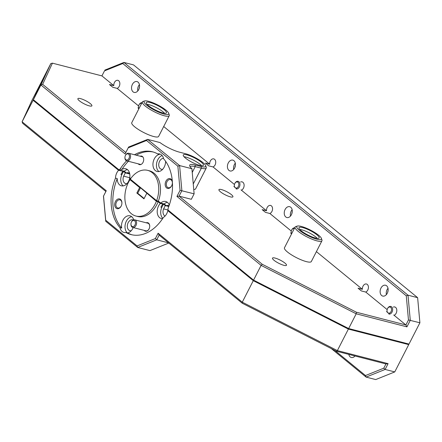 <?xml version="1.0" encoding="UTF-8"?>
<svg xmlns="http://www.w3.org/2000/svg" width="442" height="442" viewBox="0 0 442 442"><rect width="100%" height="100%" fill="white"/><g stroke="black" fill="none" stroke-linecap="round" stroke-linejoin="round"><path stroke-width="0.66" d="M141.611 103.422A3.144 2.188 -75.6 0 0 138.843 105.152A3.144 2.188 -75.6 0 0 138.457 106.655A3.144 2.188 -75.6 0 0 138.633 108.152A3.144 2.188 -75.6 0 0 138.904 108.71M138.49 108.036A3.928 2.735 104.4 0 1 138.445 106.853L138.457 106.655M138.843 105.152L138.926 104.975A3.928 2.735 104.4 0 1 141.97 102.721M393.303 307.079A4.403 3.061 104.4 0 1 394.756 306.969A4.403 3.061 104.4 0 1 396.148 313.267A4.403 3.061 104.4 0 1 394.142 315.328M129.279 155.241A3.144 2.188 -75.6 0 0 127.423 153.844A3.144 2.188 -75.6 0 0 125.335 155.65A3.144 2.188 -75.6 0 0 124.948 157.153A3.144 2.188 -75.6 0 0 125.114 158.617A3.144 2.188 -75.6 0 0 128.075 159.523A3.144 2.188 -75.6 0 0 129.279 155.241M125.335 155.65L125.418 155.468A3.928 2.735 104.4 0 1 128.721 153.263A3.928 2.735 104.4 0 1 130.346 154.96A3.928 2.735 104.4 0 1 129.782 159.208A3.928 2.735 104.4 0 1 126.766 160.877A3.928 2.735 104.4 0 1 125.141 159.181A3.928 2.735 104.4 0 1 124.937 157.346L124.948 157.153M294.311 228.536A3.144 2.188 -75.6 0 0 291.543 230.265A3.144 2.188 -75.6 0 0 291.156 231.768A3.144 2.188 -75.6 0 0 291.333 233.266A3.144 2.188 -75.6 0 0 291.604 233.824M291.19 233.149A3.928 2.735 104.4 0 1 291.145 231.962L291.156 231.768M291.543 230.265L291.626 230.083A3.928 2.735 104.4 0 1 294.67 227.829M391.358 308.383A3.144 2.188 -75.6 0 0 389.501 307.019A3.144 2.188 -75.6 0 0 387.424 308.825A3.144 2.188 -75.6 0 0 387.037 310.328A3.144 2.188 -75.6 0 0 387.214 311.825A3.144 2.188 -75.6 0 0 390.192 312.676A3.144 2.188 -75.6 0 0 391.358 308.383M387.07 311.709A3.928 2.735 104.4 0 1 387.026 310.522L387.037 310.328M387.424 308.825L387.507 308.643A3.928 2.735 104.4 0 1 390.811 306.439A3.928 2.735 104.4 0 1 392.419 308.096A3.928 2.735 104.4 0 1 391.888 312.361A3.928 2.735 104.4 0 1 388.855 314.052M238.658 183.275A3.144 2.188 -75.6 0 0 236.802 181.911A3.144 2.188 -75.6 0 0 234.724 183.712A3.144 2.188 -75.6 0 0 234.337 185.215A3.144 2.188 -75.6 0 0 234.514 186.712A3.144 2.188 -75.6 0 0 237.492 187.563A3.144 2.188 -75.6 0 0 238.658 183.275M234.37 186.596A3.928 2.735 104.4 0 1 234.326 185.408L234.337 185.215M234.724 183.712L234.807 183.529A3.928 2.735 104.4 0 1 238.111 181.325A3.928 2.735 104.4 0 1 239.719 182.982A3.928 2.735 104.4 0 1 239.188 187.248A3.928 2.735 104.4 0 1 236.155 188.938M240.603 181.966A4.403 3.061 104.4 0 1 242.056 181.855A4.403 3.061 104.4 0 1 243.448 188.154A4.403 3.061 104.4 0 1 241.442 190.215M334.693 350.307L365.49 375.54L383.778 368.186L385.949 363.943L336.456 351.208L242.293 303.256L159.137 235.122L156.733 239.818L137.7 247.47L137.086 245.912L155.38 238.558L156.733 239.818L168.59 242.868M168.8 243.039L149.943 250.62L137.7 247.47L105.737 221.282L103.467 196.171L105.87 191.48L22.708 123.346L22.1 121.788L106.262 190.745L103.533 196.077L105.715 220.204L137.086 245.912M348.815 354.385A5.597 3.895 -75.6 0 0 351.313 357.506A5.597 3.895 -75.6 0 0 355.003 355.976M131.373 180.01L129.998 179.656A23.581 16.409 -75.6 0 0 135.921 216.039L137.672 216.486A23.581 16.409 -75.6 0 0 158.142 201.734L160.275 203.486L163.457 204.127L165.275 205.613L163.601 208.889L168.004 210.022M165.275 205.613L168.778 206.513M162.899 204.16A8.801 6.127 -75.6 0 0 161.468 206.083L160.905 207.176L161.783 207.403A8.801 6.127 -75.6 0 0 162.833 218.315M163.457 204.127L161.783 207.403M130.418 179.021L129.611 178.358A8.801 6.127 -75.6 0 1 128.545 181.358A8.801 6.127 -75.6 0 1 121.379 185.811A8.801 6.127 -75.6 0 1 117.246 178.579L115.5 178.126A8.801 6.127 -75.6 0 1 116.848 172.761A8.801 6.127 -75.6 0 1 118.578 170.297L123.506 171.391L125.324 172.883L123.65 176.159L129.804 177.739M125.324 172.883L129.76 174.021M122.948 171.424A8.801 6.127 -75.6 0 0 121.517 173.352L120.959 174.441L121.832 174.667A8.801 6.127 -75.6 0 0 123.224 185.883M123.506 171.391L121.832 174.667M144.131 198.497L137.722 193.248L140.517 187.789L156.391 201.287L158.142 201.734M155.38 238.558L158.109 233.221L242.271 302.179L337.368 350.6L388.093 363.656L385.131 369.446L366.098 377.098L375.717 379.573L394.756 371.921L408.723 344.622L408.502 343.948M331.285 348.572L366.098 377.098L365.49 375.54M394.756 371.921L385.131 369.446L383.778 368.186M388.093 363.656L385.949 363.943M42.973 78.864L31.968 100.373L22.1 121.788L33.106 100.273L43.001 78.869M408.723 344.622L348.373 329.091L337.368 350.6L336.456 351.208M105.87 191.48L106.262 190.745M348.373 329.091L253.283 280.67L242.271 302.179L242.293 303.256M158.109 233.221L159.137 235.122M105.737 221.282L105.715 220.204M131.263 230.696A5.597 3.895 104.4 0 1 129.937 230.685A5.597 3.895 104.4 0 1 128.843 230.122A5.597 3.895 104.4 0 1 127.821 223.459A5.597 3.895 104.4 0 1 132.722 219.845A5.597 3.895 104.4 0 1 133.241 220.033M131.677 216.668A8.801 6.127 -75.6 0 0 126.357 221.188A8.801 6.127 -75.6 0 0 127.346 232.846M132.02 234.818A42.758 29.758 -75.6 0 1 127.655 232.928A8.801 6.127 -75.6 0 0 132.804 228.437A8.801 6.127 -75.6 0 0 133.208 227.564M133.727 219.851A8.801 6.127 -75.6 0 0 130.025 215.84A8.801 6.127 -75.6 0 0 122.859 220.287A8.801 6.127 -75.6 0 0 121.727 228.066A42.758 29.758 -75.6 0 1 117.246 178.579M120.544 199.425A5.033 3.503 -75.6 0 0 115.467 201.469A5.033 3.503 -75.6 0 0 116.075 208.16A5.033 3.503 -75.6 0 0 121.285 205.845A5.033 3.503 -75.6 0 0 121.904 203.436A5.033 3.503 -75.6 0 0 120.544 199.425M121.893 203.547A4.216 2.934 -75.6 0 0 120.749 200.281A4.216 2.934 -75.6 0 0 119.926 199.861A4.216 2.934 -75.6 0 0 116.235 202.585A4.216 2.934 -75.6 0 0 117.003 207.596A4.216 2.934 -75.6 0 0 117.826 208.022A4.216 2.934 -75.6 0 0 121.329 205.745M144.241 230.404A4.403 3.061 -75.6 0 0 144.6 230.763A4.403 3.061 -75.6 0 0 149.164 228.735A4.403 3.061 -75.6 0 0 149.705 226.63A4.403 3.061 -75.6 0 0 148.512 223.116A4.403 3.061 -75.6 0 0 146.203 222.79M149.7 226.691A3.928 2.735 -75.6 0 0 149.49 224.917A3.928 2.735 -75.6 0 0 148.634 223.613A3.928 2.735 -75.6 0 0 147.866 223.221L134.744 219.84A3.928 2.735 104.4 0 1 136.368 221.541A3.928 2.735 104.4 0 1 135.81 225.785A3.928 2.735 104.4 0 1 132.788 227.453A3.928 2.735 104.4 0 1 131.163 225.757A3.928 2.735 104.4 0 1 130.959 223.928L130.97 223.729A3.144 2.188 -75.6 0 0 131.141 225.193A3.144 2.188 -75.6 0 0 134.097 226.1A3.144 2.188 -75.6 0 0 135.302 221.818A3.144 2.188 -75.6 0 0 133.451 220.425A3.144 2.188 -75.6 0 0 131.357 222.227A3.144 2.188 -75.6 0 0 130.97 223.729M135.921 216.039A23.581 16.409 -75.6 0 0 156.391 201.287M160.275 203.486A8.801 6.127 -75.6 0 0 158.551 205.944A8.801 6.127 -75.6 0 0 161.33 218.541A8.801 6.127 -75.6 0 0 162.59 218.674M115.5 178.126A42.758 29.758 -75.6 0 0 119.975 227.619L121.727 228.066M137.722 193.248L136.849 193.021L143.954 198.839L146.744 193.381M253.283 280.67L167.811 210.641L169.192 211M119.975 227.619A8.801 6.127 -75.6 0 0 123.887 232.437A8.801 6.127 -75.6 0 0 125.909 232.475A42.758 29.758 -75.6 0 0 131.141 234.614A42.758 29.758 -75.6 0 0 163.429 217.398A8.801 6.127 -75.6 0 0 166.745 213.641A8.801 6.127 -75.6 0 0 167.811 210.641M118.578 170.297L33.106 100.273M129.611 178.358L130.688 178.634M140.517 187.789L139.644 187.563L129.998 179.656M136.849 193.021L139.644 187.563M127.655 232.928L125.909 232.475M127.003 183.623A5.597 3.895 104.4 0 1 125.677 183.607A5.597 3.895 104.4 0 1 123.65 176.159M165.021 216.099A5.597 3.895 104.4 0 1 163.601 208.889M131.357 222.227L131.44 222.05A3.928 2.735 104.4 0 1 134.744 219.84M104.881 70.079L123.915 62.427L408.005 295.195L410.281 320.306L406.927 326.859L356.197 313.803L348.655 328.544L409.005 344.075L419.9 322.782L417.629 297.676L133.534 64.902L123.915 62.427L122.777 63.538L104.483 70.891L101.92 75.897L104.483 70.891M42.659 84.361L125.815 152.496L128.611 147.037L147.645 139.385L179.607 165.573L181.877 190.679L179.082 196.137L262.244 264.272L261.1 265.382L176.938 196.425L180.06 190.325L177.877 166.198L146.506 140.49L128.213 147.843L125.092 153.943L40.929 84.986L50.797 63.576L52.427 63.156L42.659 84.361L40.929 84.986L33.388 99.726L43.255 78.317L50.797 63.576M262.244 264.272L356.407 312.223L356.197 313.803L261.1 265.382L253.559 280.123L167.938 209.972A8.801 6.127 -75.6 0 0 168.098 208.276A42.758 29.758 -75.6 0 0 163.617 158.783A8.801 6.127 -75.6 0 0 159.706 153.965A8.801 6.127 -75.6 0 0 157.683 153.927A42.758 29.758 -75.6 0 0 152.457 151.788A42.758 29.758 -75.6 0 0 134.478 154.744M406.927 326.859L405.9 324.958L408.463 319.953L406.281 295.825L122.777 63.538M356.407 312.223L405.9 324.958L393.7 314.964M177.877 166.198L179.607 165.573L191.927 168.739L194.121 193.828L191.331 199.292L179.082 196.137L176.938 196.425M419.9 322.782L408.463 319.953M194.121 193.828L180.06 190.325M417.629 297.676L408.005 295.195L406.281 295.825M191.927 168.739A16.348 3.608 -152.9 0 1 189.74 165.993A16.348 3.608 -152.9 0 1 195.055 164.954L201.176 166.529A13.835 3.055 27.1 0 0 205.674 165.656A13.835 3.055 27.1 0 0 202.983 162.606A13.835 3.055 27.1 0 0 185.552 153.728L179.43 152.153A16.348 3.608 -152.9 0 1 159.965 142.556L147.645 139.385L146.506 140.49M128.611 147.037L128.213 147.843M125.815 152.496L125.092 153.943M138.578 105.931L117.163 88.383A4.216 2.934 -75.6 0 0 119.207 86.361A4.216 2.934 -75.6 0 0 117.881 80.334A4.216 2.934 -75.6 0 0 114.45 82.461A4.216 2.934 -75.6 0 0 113.826 85.649L101.92 75.897L52.427 63.156M205.674 165.656L206.237 167.247A15.094 3.332 -152.9 0 1 206.243 168.098A15.094 3.332 -152.9 0 1 201.331 168.203L195.204 166.628A15.094 3.332 27.1 0 0 190.292 166.739A15.094 3.332 27.1 0 0 190.231 166.899M192.016 168.921L192.093 171.198M146.755 105.229A13.835 3.055 27.1 0 0 161.186 113.158A13.835 3.055 27.1 0 0 168.684 113.224A13.835 3.055 27.1 0 0 165.993 110.18A13.835 3.055 27.1 0 0 154.269 103.334A13.835 3.055 27.1 0 0 144.694 100.947A13.835 3.055 27.1 0 0 146.755 105.229M168.684 113.224L169.247 114.821A15.094 3.332 -152.9 0 1 169.253 115.671A15.094 3.332 -152.9 0 1 159.612 114.191A15.094 3.332 -152.9 0 1 145.319 106.097A15.094 3.332 -152.9 0 1 142.379 101.92A15.094 3.332 -152.9 0 1 143.07 101.428L144.694 100.947M299.455 230.343A13.835 3.055 27.1 0 0 313.886 238.271A13.835 3.055 27.1 0 0 321.384 238.337A13.835 3.055 27.1 0 0 318.693 235.293A13.835 3.055 27.1 0 0 306.969 228.448A13.835 3.055 27.1 0 0 297.394 226.061A13.835 3.055 27.1 0 0 299.455 230.343M321.384 238.337L321.947 239.934A15.094 3.332 -152.9 0 1 321.947 240.785A15.094 3.332 -152.9 0 1 312.312 239.304A15.094 3.332 -152.9 0 1 298.018 231.205A15.094 3.332 -152.9 0 1 295.079 227.033A15.094 3.332 -152.9 0 1 295.77 226.542L297.394 226.061M139.434 84.61A5.597 3.895 -75.6 0 0 138.517 85.975A5.597 3.895 -75.6 0 0 137.805 90.941M235.315 163.17A5.597 3.895 -75.6 0 0 234.398 164.535A5.597 3.895 -75.6 0 0 233.685 169.501M292.134 209.723A5.597 3.895 -75.6 0 0 291.217 211.088A5.597 3.895 -75.6 0 0 290.504 216.055M388.015 288.283A5.597 3.895 -75.6 0 0 387.098 289.648A5.597 3.895 -75.6 0 0 386.385 294.615M127.418 169.59A8.801 6.127 -75.6 0 0 124.252 171.231L126.412 172.999A5.597 3.895 104.4 0 1 128.462 172.767A5.597 3.895 104.4 0 1 129.556 173.325A5.597 3.895 104.4 0 1 129.633 173.391M126.633 160.838A42.758 29.758 -75.6 0 0 120.163 169.004A8.801 6.127 -75.6 0 0 119.008 169.877L124.252 171.231M120.163 169.004L121.915 169.457A8.801 6.127 -75.6 0 1 125.766 168.761A8.801 6.127 -75.6 0 1 129.738 177.69L130.766 178.529M167.369 202.32A8.801 6.127 -75.6 0 0 164.203 203.961L166.363 205.729A5.597 3.895 104.4 0 1 168.413 205.497A5.597 3.895 104.4 0 1 169.054 205.751M169.28 205.099A8.801 6.127 -75.6 0 0 165.717 201.491A8.801 6.127 -75.6 0 0 160.706 203.06L164.203 203.961M162.695 169.275A5.597 3.895 104.4 0 1 161.369 169.258A5.597 3.895 104.4 0 1 160.275 168.7A5.597 3.895 104.4 0 1 159.103 162.479A5.597 3.895 104.4 0 1 163.512 158.335M162.103 155.518A8.801 6.127 -75.6 0 0 157.788 159.766A8.801 6.127 -75.6 0 0 158.916 171.535M157.683 153.927L159.435 154.374A8.801 6.127 -75.6 0 0 154.291 158.866A8.801 6.127 -75.6 0 0 157.07 171.463A8.801 6.127 -75.6 0 0 164.236 167.015A8.801 6.127 -75.6 0 0 165.59 161.258M387.159 309.599L365.744 292.057L361.374 290.935L358.037 288.201L362.407 289.322L316.4 251.631M365.744 292.057A4.216 2.934 -75.6 0 0 367.788 290.035A4.216 2.934 -75.6 0 0 366.462 284.002A4.216 2.934 -75.6 0 0 363.031 286.134A4.216 2.934 -75.6 0 0 362.407 289.322M291.278 231.044L269.863 213.497L265.493 212.375L262.15 209.641L266.526 210.762L241 189.85M269.863 213.497A4.216 2.934 -75.6 0 0 271.907 211.475A4.216 2.934 -75.6 0 0 270.581 205.442A4.216 2.934 -75.6 0 0 267.15 207.574A4.216 2.934 -75.6 0 0 266.526 210.762M234.459 184.491L213.044 166.943L208.674 165.822L205.337 163.087L209.707 164.209L163.7 126.517M213.044 166.943A4.216 2.934 -75.6 0 0 215.088 164.921A4.216 2.934 -75.6 0 0 213.762 158.888A4.216 2.934 -75.6 0 0 210.331 161.021A4.216 2.934 -75.6 0 0 209.707 164.209M117.163 88.383L112.793 87.262L109.45 84.527L113.826 85.649M389.988 314.008L389.33 313.837L386.573 311.582L387.186 311.743M291.554 233.928L290.692 233.022L291.306 233.183M237.288 188.894L236.63 188.728L233.879 186.469L234.487 186.629M138.854 108.815L137.992 107.909L138.606 108.069M291.748 213.95A8.801 6.127 104.4 0 1 292.206 212.171M234.929 167.396A8.801 6.127 104.4 0 1 235.387 165.617M139.048 88.836A8.801 6.127 104.4 0 1 139.506 87.057M387.628 292.51A8.801 6.127 104.4 0 1 388.087 290.726M171.021 179.137A5.033 3.503 -75.6 0 0 165.943 181.181A5.033 3.503 -75.6 0 0 166.551 187.878A5.033 3.503 -75.6 0 0 171.761 185.557A5.033 3.503 -75.6 0 0 172.38 183.148A5.033 3.503 -75.6 0 0 171.021 179.137M172.369 183.259A4.216 2.934 -75.6 0 0 171.225 179.993A4.216 2.934 -75.6 0 0 170.402 179.574A4.216 2.934 -75.6 0 0 166.711 182.297A4.216 2.934 -75.6 0 0 167.479 187.314A4.216 2.934 -75.6 0 0 168.303 187.734A4.216 2.934 -75.6 0 0 171.805 185.458M138.219 163.822A4.403 3.061 -75.6 0 0 138.578 164.186A4.403 3.061 -75.6 0 0 143.136 162.153A4.403 3.061 -75.6 0 0 143.678 160.048A4.403 3.061 -75.6 0 0 142.49 156.54A4.403 3.061 -75.6 0 0 140.18 156.214M160.706 203.06L158.369 201.143A23.581 16.409 -75.6 0 0 154.026 173.176A23.581 16.409 -75.6 0 0 149.424 170.816L147.672 170.363A23.581 16.409 -75.6 0 0 130.329 179.154L156.617 200.696A23.581 16.409 -75.6 0 0 152.275 172.728A23.581 16.409 -75.6 0 0 147.672 170.363M153.324 152.037A42.758 29.758 -75.6 0 0 136.23 155.197M128.379 161.291A42.758 29.758 -75.6 0 0 121.915 169.457M348.655 328.544L253.559 280.123M166.363 205.729L168.833 206.364M158.369 201.143L156.617 200.696M126.412 172.999L129.727 173.85M119.008 169.877L33.388 99.726M201.585 165.717A11.321 2.497 27.1 0 0 200.121 164.341A11.321 2.497 27.1 0 0 184.027 156.733M201.237 162.159A11.321 2.497 27.1 0 0 190.513 156.087A11.321 2.497 27.1 0 0 183.286 154.976A11.321 2.497 27.1 0 0 185.491 158.103A11.321 2.497 27.1 0 0 196.215 164.175A11.321 2.497 27.1 0 0 203.442 165.286A11.321 2.497 27.1 0 0 201.237 162.159M164.595 113.285A11.321 2.497 27.1 0 0 163.131 111.914A11.321 2.497 27.1 0 0 147.037 104.301M164.247 109.727A11.321 2.497 27.1 0 0 153.523 103.66A11.321 2.497 27.1 0 0 146.296 102.544A11.321 2.497 27.1 0 0 148.501 105.677A11.321 2.497 27.1 0 0 159.225 111.749A11.321 2.497 27.1 0 0 166.452 112.859A11.321 2.497 27.1 0 0 164.247 109.727M317.295 238.398A11.321 2.497 27.1 0 0 315.826 237.028A11.321 2.497 27.1 0 0 299.737 229.415M316.947 234.84A11.321 2.497 27.1 0 0 306.223 228.768A11.321 2.497 27.1 0 0 298.996 227.658A11.321 2.497 27.1 0 0 301.201 230.79A11.321 2.497 27.1 0 0 311.925 236.862A11.321 2.497 27.1 0 0 319.152 237.973A11.321 2.497 27.1 0 0 316.947 234.84M206.243 168.098L195.624 188.845A15.094 3.332 -152.9 0 1 193.729 189.452M295.079 227.033L284.466 247.78A15.094 3.332 27.1 0 0 287.405 251.957A15.094 3.332 27.1 0 0 301.698 260.051A15.094 3.332 27.1 0 0 311.334 261.531L321.947 240.785M142.379 101.92L131.766 122.666A15.094 3.332 27.1 0 0 134.705 126.843A15.094 3.332 27.1 0 0 148.998 134.937A15.094 3.332 27.1 0 0 158.634 136.418L169.253 115.671M132.396 84.4A5.597 3.895 -75.6 0 0 134.164 92.411A5.597 3.895 -75.6 0 0 138.716 89.577A5.597 3.895 -75.6 0 0 136.954 81.571A5.597 3.895 -75.6 0 0 132.396 84.4M228.276 162.96A5.597 3.895 -75.6 0 0 230.044 170.971A5.597 3.895 -75.6 0 0 234.597 168.137A5.597 3.895 -75.6 0 0 232.835 160.131A5.597 3.895 -75.6 0 0 228.276 162.96M285.096 209.514A5.597 3.895 -75.6 0 0 286.864 217.525A5.597 3.895 -75.6 0 0 291.416 214.69A5.597 3.895 -75.6 0 0 289.654 206.685A5.597 3.895 -75.6 0 0 285.096 209.514M380.976 288.073A5.597 3.895 -75.6 0 0 382.744 296.079A5.597 3.895 -75.6 0 0 387.297 293.25A5.597 3.895 -75.6 0 0 385.534 285.239A5.597 3.895 -75.6 0 0 380.976 288.073M274.023 260.288A7.862 1.735 27.1 0 0 281.471 264.504A7.862 1.735 27.1 0 0 286.488 265.272A7.862 1.735 27.1 0 0 284.957 263.101A7.862 1.735 27.1 0 0 277.51 258.885A7.862 1.735 27.1 0 0 272.493 258.111A7.862 1.735 27.1 0 0 274.023 260.288M220.453 191.817A7.862 1.735 27.1 0 0 227.901 196.033A7.862 1.735 27.1 0 0 232.917 196.806A7.862 1.735 27.1 0 0 231.387 194.629A7.862 1.735 27.1 0 0 223.945 190.414A7.862 1.735 27.1 0 0 218.923 189.646A7.862 1.735 27.1 0 0 220.453 191.817M79.422 100.842A7.862 1.735 27.1 0 0 86.864 105.058A7.862 1.735 27.1 0 0 91.886 105.826A7.862 1.735 27.1 0 0 90.356 103.655A7.862 1.735 27.1 0 0 82.908 99.439A7.862 1.735 27.1 0 0 77.891 98.665A7.862 1.735 27.1 0 0 79.422 100.842M132.788 227.453L145.904 230.829A3.928 2.735 -75.6 0 0 149.186 228.674M201.176 166.529L201.331 168.203L193.237 184.021M195.055 164.954L195.204 166.628L192.193 172.513M128.721 153.263L142.556 156.827M126.766 160.877L140.893 164.512"/></g></svg>
